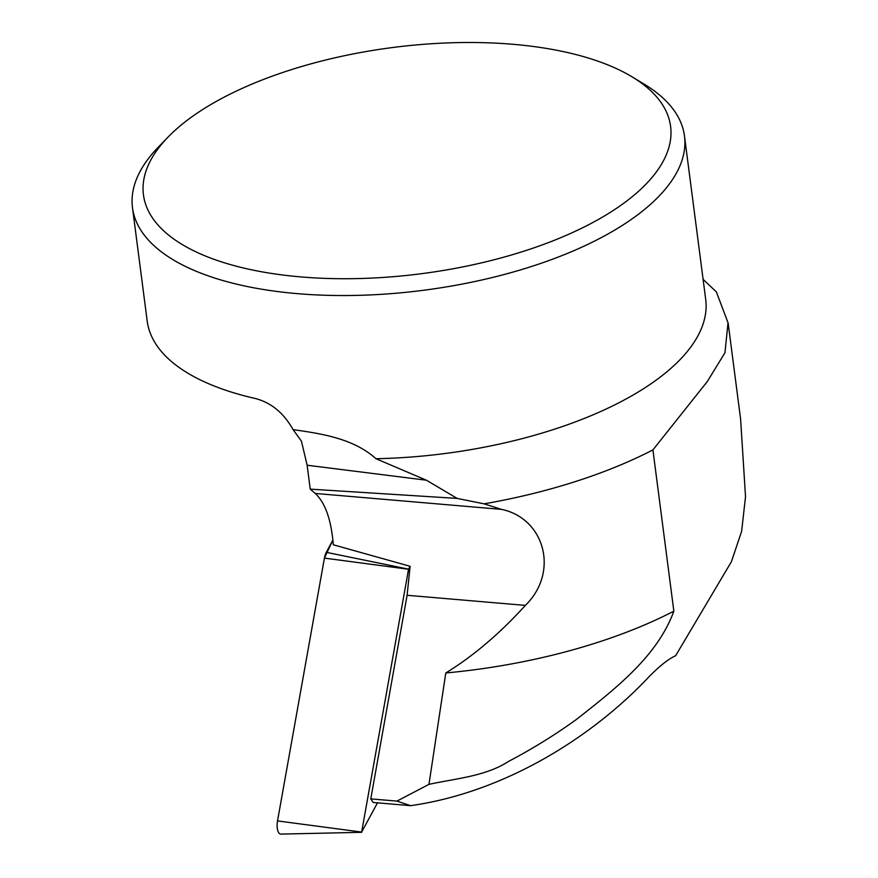 <?xml version="1.0" encoding="UTF-8"?>
<svg xmlns="http://www.w3.org/2000/svg" width="878" height="878" viewBox="0 0 878 878"><rect width="100%" height="100%" fill="white"/><g stroke="black" fill="none" stroke-linecap="round" stroke-linejoin="round"><path stroke-width="1.32" d="M373.15 802.459L370.779 798.881L396.922 801.109L410.663 805.675L373.15 802.459M410.663 805.675C505.519 792.165 593.089 736.455 649.215 676.543C659.663 665.919 668.465 658.983 675.632 655.712L731.429 561.679L741.625 531.322L745.521 496.728L740.648 419.761M370.779 798.881L407.107 595.284L410.114 566.299L333.3 544.777C331.269 519.853 325.255 502.743 315.257 493.447L310.241 489.134L307.135 465.219L426.412 480.211L375.949 458.711C352.879 437.804 318.846 433.381 293.076 429.616C283.682 412.901 271.039 402.519 255.147 398.458A278.315 119.375 -7.4 0 1 147.208 321.118L132.479 207.691A278.315 119.375 -7.4 0 0 423.854 290.234A278.315 119.375 -7.4 0 0 684.478 136.002A278.315 119.375 -7.4 0 0 644.079 84.09L632.006 76.803A265.771 113.997 172.6 0 1 421.703 273.662A265.771 113.997 172.6 0 1 168.093 137.056A265.771 113.997 172.6 0 1 530.992 46.183A265.771 113.997 172.6 0 1 632.006 76.803M315.257 493.447L501.47 509.372C544.459 518.207 559.615 571.962 525.373 605.392C499.791 633.554 473.264 656.085 445.794 672.976L428.958 784.361L396.922 801.109M293.076 429.616L301.439 441.173L307.135 465.219M168.093 137.056L158.281 147.186A278.315 119.375 -7.4 0 0 132.479 207.691M375.949 458.711A278.315 119.375 -7.4 0 0 705.692 299.288L684.478 136.002M501.47 509.372L484.085 503.84L457.131 498.408L310.241 489.134M703.091 279.314L716.371 291.902L728.038 322.808L724.943 352.758L707.35 381.469L652.914 449.909L673.854 611.165A320.064 137.286 -7.4 0 1 445.794 672.976M457.131 498.408L426.412 480.211M484.085 503.84A320.064 137.286 -7.4 0 0 652.914 449.909M428.958 784.361C455.649 778.512 485.819 776.284 508.56 761.413C532.737 748.704 555.412 734.666 576.583 719.312C617.058 687.562 657.545 655.712 673.854 611.165M410.114 566.299L408.555 569.262L361.648 832.07L377.507 802.832M361.714 832.311L280.85 834.1A11.041 4.588 -83.6 0 1 277.525 820.919L324.421 558.112A11.041 4.588 -83.6 0 1 326.298 552.328L332.894 540.014L324.421 558.123L277.525 820.919L361.648 832.07M407.107 595.284L525.373 605.392M408.555 569.262L324.421 558.112M326.298 552.328L408.588 569.163M740.692 419.75L728.103 322.808"/></g></svg>
